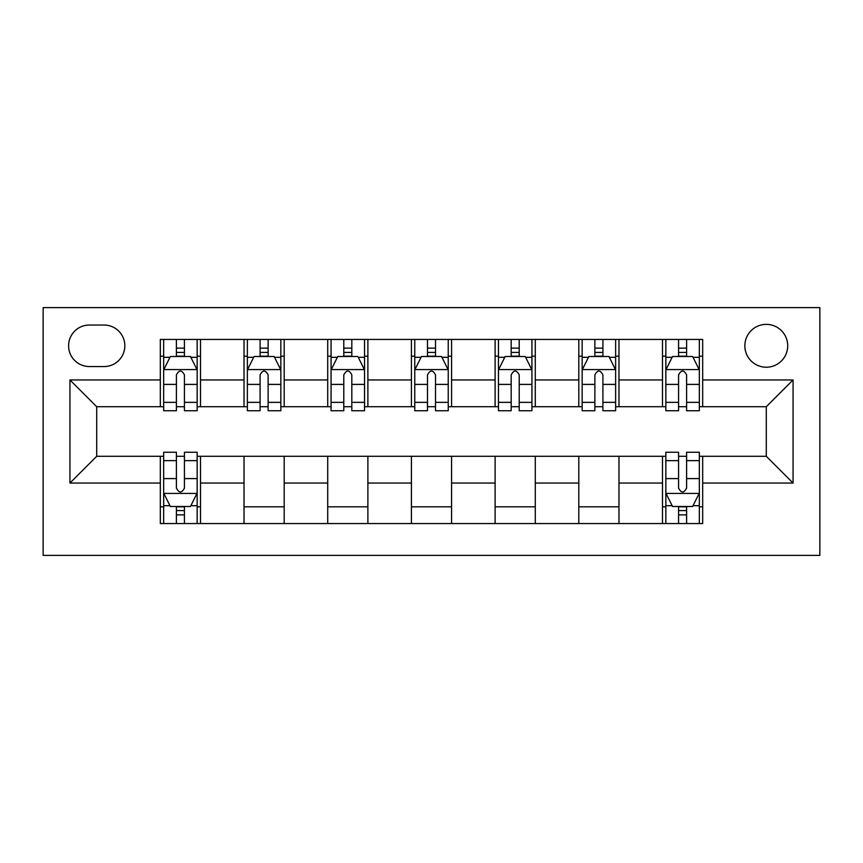 <?xml version="1.0" encoding="UTF-8"?>
<svg xmlns="http://www.w3.org/2000/svg" width="863" height="863" viewBox="0 0 863 863"><rect width="100%" height="100%" fill="white"/><g stroke="black" fill="none" stroke-linecap="round" stroke-linejoin="round"><path stroke-width="1.29" d="M766.279 324.369A21.424 21.424 0 0 0 744.855 345.793A21.424 21.424 0 0 0 766.279 367.217A21.424 21.424 0 0 0 787.714 345.793A21.424 21.424 0 0 0 766.279 324.369M43.15 555.373L819.85 555.373L819.85 307.627L43.15 307.627L43.15 555.373M89.353 366.548L104.078 366.548A20.755 20.755 0 0 0 124.833 345.793A20.755 20.755 0 0 0 104.078 325.038L89.353 325.038A20.755 20.755 0 0 0 68.598 345.793A20.755 20.755 0 0 0 89.353 366.548M160.324 483.053L69.935 483.053L69.935 379.947L160.324 379.947L160.324 406.721L96.721 406.721L96.721 456.279L160.324 456.279L160.324 523.561L702.676 523.561L702.676 456.279L766.279 456.279L766.279 406.721L702.676 406.721L702.676 379.947L793.065 379.947L793.065 483.053L702.676 483.053M702.676 379.947L702.676 339.439L160.324 339.439L160.324 379.947M662.504 339.439L662.504 406.721L665.848 406.721M678.566 406.721L686.603 406.721M699.332 406.721L702.676 406.721M662.504 406.721L615.632 406.721M578.803 339.439L578.803 406.721L582.158 406.721M594.877 406.721L602.913 406.721M578.803 406.721L531.932 406.721M495.114 339.439L495.114 406.721L498.458 406.721M511.176 406.721L519.213 406.721M495.114 406.721L448.242 406.721M411.414 339.439L411.414 406.721L414.758 406.721M427.487 406.721L435.513 406.721M411.414 406.721L364.542 406.721M327.713 339.439L327.713 406.721L331.068 406.721M343.787 406.721L351.824 406.721M327.713 406.721L280.842 406.721M244.024 339.439L244.024 406.721L247.368 406.721M260.087 406.721L268.123 406.721M244.024 406.721L197.152 406.721M160.324 406.721L163.668 406.721M176.397 406.721L184.434 406.721M160.324 456.279L163.668 456.279M176.397 456.279L184.434 456.279M197.152 456.279L200.496 456.279L200.496 523.561M665.848 456.279L200.496 456.279M678.566 456.279L686.603 456.279M699.332 456.279L702.676 456.279M200.496 339.439L200.496 406.721M160.324 356.171L163.668 356.171M176.397 356.171L184.434 356.171M197.152 356.171L200.496 356.171M160.324 506.829L163.668 506.829M176.397 506.829L184.434 506.829M197.152 506.829L200.496 506.829M244.024 456.279L244.024 523.561M284.197 339.439L284.197 406.721M244.024 356.171L247.368 356.171M260.087 356.171L268.123 356.171M280.842 356.171L284.197 356.171M284.197 456.279L284.197 523.561M244.024 506.829L284.197 506.829M327.713 456.279L327.713 523.561M367.886 456.279L367.886 523.561M327.713 506.829L367.886 506.829M367.886 339.439L367.886 406.721M327.713 356.171L331.068 356.171M343.787 356.171L351.824 356.171M364.542 356.171L367.886 356.171M411.414 456.279L411.414 523.561M451.586 456.279L451.586 523.561M411.414 506.829L451.586 506.829M451.586 339.439L451.586 406.721M411.414 356.171L414.758 356.171M427.487 356.171L435.513 356.171M448.242 356.171L451.586 356.171M495.114 456.279L495.114 523.561M535.287 456.279L535.287 523.561M495.114 506.829L535.287 506.829M535.287 339.439L535.287 406.721M495.114 356.171L498.458 356.171M511.176 356.171L519.213 356.171M531.932 356.171L535.287 356.171M578.803 456.279L578.803 523.561M618.976 456.279L618.976 523.561M578.803 506.829L618.976 506.829M618.976 339.439L618.976 406.721M578.803 356.171L582.158 356.171M594.877 356.171L602.913 356.171M615.632 356.171L618.976 356.171M662.504 456.279L662.504 523.561M662.504 506.829L665.848 506.829M678.566 506.829L686.603 506.829M699.332 506.829L702.676 506.829M662.504 356.171L665.848 356.171M678.566 356.171L686.603 356.171M699.332 356.171L702.676 356.171M96.721 406.721L69.935 379.947M96.721 456.279L69.935 483.053M793.065 379.947L766.279 406.721M793.065 483.053L766.279 456.279M184.434 348.134L176.397 348.134M197.152 402.352L184.434 402.352L184.434 410.745L197.152 410.745L197.152 369.903L190.453 356.505L170.367 356.505L163.668 369.903L163.668 410.745L176.397 410.745L176.397 402.352L163.668 402.352M163.668 369.903L163.668 339.439M197.152 369.903L197.152 339.439M176.397 356.505L176.397 339.439M184.434 339.439L184.434 356.505M184.434 402.352L184.434 374.92C181.759 369.763 179.073 369.763 176.397 374.92L176.397 402.352M176.397 514.866L184.434 514.866M163.668 460.648L176.397 460.648L176.397 452.255L163.668 452.255L163.668 493.097L170.367 506.495L190.453 506.495L197.152 493.097L197.152 452.255L184.434 452.255L184.434 460.648L197.152 460.648M197.152 493.097L197.152 523.561M163.668 493.097L163.668 523.561M184.434 506.495L184.434 523.561M176.397 523.561L176.397 506.495M176.397 460.648L176.397 488.08C179.073 493.237 181.748 493.237 184.434 488.08L184.434 460.648M268.123 348.134L260.087 348.134M280.842 402.352L268.123 402.352L268.123 410.745L280.842 410.745L280.842 369.903L274.154 356.505L254.067 356.505L247.368 369.903L247.368 410.745L260.087 410.745L260.087 402.352L247.368 402.352M247.368 369.903L247.368 339.439M280.842 369.903L280.842 339.439M260.087 356.505L260.087 339.439M268.123 339.439L268.123 356.505M268.123 402.352L268.123 374.92C265.448 369.763 262.773 369.763 260.087 374.92L260.087 402.352M351.824 348.134L343.787 348.134M364.542 402.352L351.824 402.352L351.824 410.745L364.542 410.745L364.542 369.903L357.843 356.505L337.757 356.505L331.068 369.903L331.068 410.745L343.787 410.745L343.787 402.352L331.068 402.352M331.068 369.903L331.068 339.439M364.542 369.903L364.542 339.439M343.787 356.505L343.787 339.439M351.824 339.439L351.824 356.505M351.824 402.352L351.824 374.92C349.148 369.763 346.473 369.763 343.787 374.92L343.787 402.352M435.513 348.134L427.487 348.134M448.242 402.352L435.513 402.352L435.513 410.745L448.242 410.745L448.242 369.903L441.543 356.505L421.457 356.505L414.758 369.903L414.758 410.745L427.487 410.745L427.487 402.352L414.758 402.352M414.758 369.903L414.758 339.439M448.242 369.903L448.242 339.439M427.487 356.505L427.487 339.439M435.513 339.439L435.513 356.505M435.513 402.352L435.513 374.92C432.838 369.763 430.162 369.763 427.487 374.92L427.487 402.352M519.213 348.134L511.176 348.134M531.932 402.352L519.213 402.352L519.213 410.745L531.932 410.745L531.932 369.903L525.243 356.505L505.157 356.505L498.458 369.903L498.458 410.745L511.176 410.745L511.176 402.352L498.458 402.352M498.458 369.903L498.458 339.439M531.932 369.903L531.932 339.439M511.176 356.505L511.176 339.439M519.213 339.439L519.213 356.505M519.213 402.352L519.213 374.92C516.538 369.763 513.863 369.763 511.176 374.92L511.176 402.352M602.913 348.134L594.877 348.134M615.632 402.352L602.913 402.352L602.913 410.745L615.632 410.745L615.632 369.903L608.933 356.505L588.846 356.505L582.158 369.903L582.158 410.745L594.877 410.745L594.877 402.352L582.158 402.352M582.158 369.903L582.158 339.439M615.632 369.903L615.632 339.439M594.877 356.505L594.877 339.439M602.913 339.439L602.913 356.505M602.913 402.352L602.913 374.92C600.238 369.763 597.552 369.763 594.877 374.92L594.877 402.352M686.603 348.134L678.566 348.134M699.332 402.352L686.603 402.352L686.603 410.745L699.332 410.745L699.332 369.903L692.633 356.505L672.547 356.505L665.848 369.903L665.848 410.745L678.566 410.745L678.566 402.352L665.848 402.352M665.848 369.903L665.848 339.439M699.332 369.903L699.332 339.439M678.566 356.505L678.566 339.439M686.603 339.439L686.603 356.505M686.603 402.352L686.603 374.92C683.928 369.763 681.252 369.763 678.566 374.92L678.566 402.352M678.566 514.866L686.603 514.866M665.848 460.648L678.566 460.648L678.566 452.255L665.848 452.255L665.848 493.097L672.547 506.495L692.633 506.495L699.332 493.097L699.332 452.255L686.603 452.255L686.603 460.648L699.332 460.648M699.332 493.097L699.332 523.561M665.848 493.097L665.848 523.561M686.603 506.495L686.603 523.561M678.566 523.561L678.566 506.495M678.566 460.648L678.566 488.08C681.241 493.237 683.928 493.237 686.603 488.08L686.603 460.648M244.024 483.053L200.496 483.053M244.024 379.947L200.496 379.947M327.713 379.947L284.197 379.947M327.713 483.053L284.197 483.053M411.414 379.947L367.886 379.947M411.414 483.053L367.886 483.053M495.114 379.947L451.586 379.947M495.114 483.053L451.586 483.053M578.803 379.947L535.287 379.947M578.803 483.053L535.287 483.053M662.504 379.947L618.976 379.947M662.504 483.053L618.976 483.053M196.98 369.569L163.841 369.569M163.668 357.314L169.968 357.314M190.852 357.314L197.152 357.314M176.397 384.402L163.668 384.402M197.152 384.402L184.434 384.402M184.434 352.395L176.397 352.395M163.841 493.431L196.98 493.431M197.152 505.686L190.852 505.686M169.968 505.686L163.668 505.686M184.434 478.598L197.152 478.598M163.668 478.598L176.397 478.598M176.397 510.605L184.434 510.605M280.68 369.569L247.541 369.569M247.368 357.314L253.657 357.314M274.553 357.314L280.842 357.314M260.087 384.402L247.368 384.402M280.842 384.402L268.123 384.402M268.123 352.395L260.087 352.395M364.38 369.569L331.23 369.569M331.068 357.314L337.357 357.314M358.253 357.314L364.542 357.314M343.787 384.402L331.068 384.402M364.542 384.402L351.824 384.402M351.824 352.395L343.787 352.395M448.07 369.569L414.93 369.569M414.758 357.314L421.058 357.314M441.942 357.314L448.242 357.314M427.487 384.402L414.758 384.402M448.242 384.402L435.513 384.402M435.513 352.395L427.487 352.395M531.77 369.569L498.62 369.569M498.458 357.314L504.747 357.314M525.643 357.314L531.932 357.314M511.176 384.402L498.458 384.402M531.932 384.402L519.213 384.402M519.213 352.395L511.176 352.395M615.459 369.569L582.32 369.569M582.158 357.314L588.447 357.314M609.343 357.314L615.632 357.314M594.877 384.402L582.158 384.402M615.632 384.402L602.913 384.402M602.913 352.395L594.877 352.395M699.159 369.569L666.02 369.569M665.848 357.314L672.148 357.314M693.032 357.314L699.332 357.314M678.566 384.402L665.848 384.402M699.332 384.402L686.603 384.402M686.603 352.395L678.566 352.395M666.02 493.431L699.159 493.431M699.332 505.686L693.032 505.686M672.148 505.686L665.848 505.686M686.603 478.598L699.332 478.598M665.848 478.598L678.566 478.598M678.566 510.605L686.603 510.605"/></g></svg>
